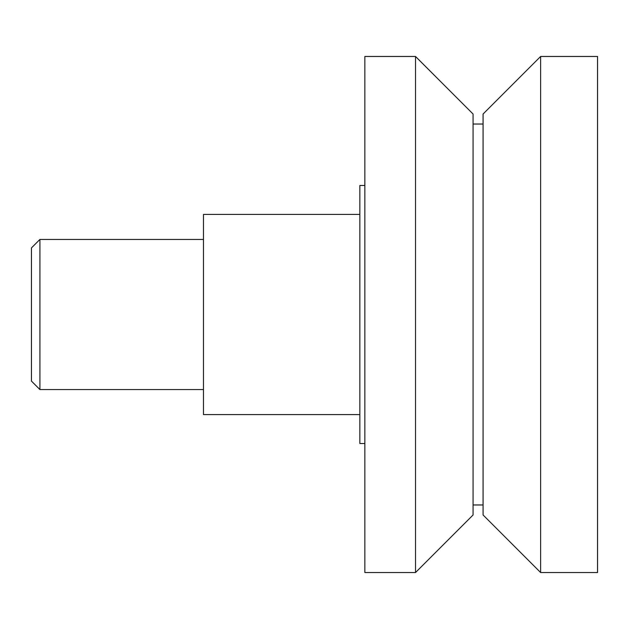 <?xml version="1.0" encoding="UTF-8"?>
<svg xmlns="http://www.w3.org/2000/svg" width="629" height="629" viewBox="0 0 629 629"><rect width="100%" height="100%" fill="white"/><g stroke="black" fill="none" stroke-linecap="round" stroke-linejoin="round"><path stroke-width="0.94" d="M39.918 389.563L31.45 381.095L31.45 247.905L39.918 239.437L39.918 389.563L203.466 389.563M540.625 314.5L540.625 572.532L597.55 572.532L597.55 56.468L540.625 56.468L540.625 314.5M540.625 56.468L483.08 114.022L483.08 514.978L540.625 572.532M415.525 314.5L415.525 572.532L473.071 514.978L473.071 114.022L415.525 56.468L415.525 314.5M415.525 56.468L364.851 56.468L364.851 572.532L415.525 572.532M364.851 185.484L359.851 185.484L359.851 443.516L364.851 443.516M359.851 414.582L203.466 414.582L203.466 214.418L359.851 214.418M473.071 504.969L483.08 504.969M473.071 124.031L483.08 124.031M39.918 239.437L203.466 239.437"/></g></svg>
